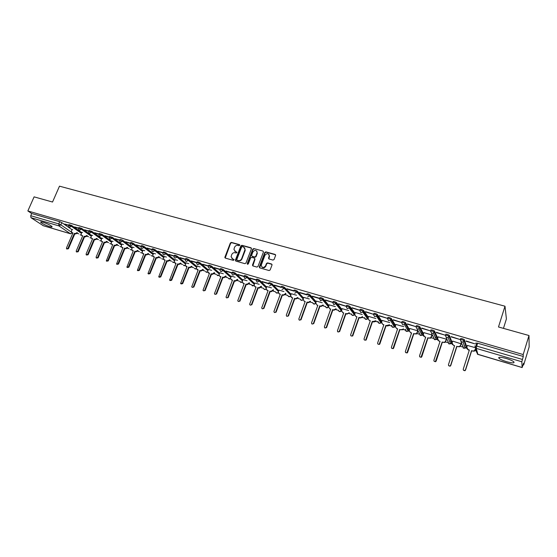 <?xml version="1.0" encoding="UTF-8"?>
<svg xmlns="http://www.w3.org/2000/svg" width="557" height="557" viewBox="0 0 557 557"><rect width="100%" height="100%" fill="white"/><g stroke="black" fill="none" stroke-linecap="round" stroke-linejoin="round"><path stroke-width="0.84" d="M239.747 245.303L239.426 244.607L231.413 242.399L230.354 242.977L224.812 257.425L225.32 258.093L233.341 260.377L234.121 259.771L232.722 258.97L231.092 256.721L231.74 254.577C232.478 253.094 233.606 252.474 235.131 252.732L236.175 253.024L236.962 252.432L235.562 251.632L233.926 249.355L234.567 247.259C235.305 245.776 236.433 245.164 237.957 245.414L239.002 245.707L239.747 245.303M239.754 244.913L231.698 242.699L230.647 243.27L225.202 258.051M234.086 259.562L232.722 258.97M236.927 252.224L235.562 251.632M506.181 358.464C500.506 356.967 498.104 356.912 498.981 358.297C500.297 359.397 502.846 360.525 506.619 361.688C512.301 363.206 514.717 363.261 513.874 361.869C512.544 360.762 509.982 359.627 506.181 358.464M43.126 222.278C41.134 221.714 40.348 221.735 40.765 222.334C42.492 223.789 45.444 225.216 49.615 226.608C51.627 227.179 52.421 227.159 52.003 226.553C50.276 225.098 47.317 223.67 43.126 222.278M464.329 345.786L464.712 345.904M449.652 341.462L450.153 341.622M435.198 337.208L435.797 337.403M420.967 333.023L421.642 333.246M406.958 328.895L407.682 329.138M393.165 324.842L393.91 325.093M379.589 320.853L380.334 321.104M366.234 316.926L366.931 317.163M353.082 313.069L353.716 313.278M340.139 309.274L340.675 309.448M327.398 305.535L327.808 305.661M273 260.084L274.086 259.499L275.645 255.336L275.13 254.417L265.884 251.875L264.798 252.46L259.297 267.047L259.813 267.903L269.066 270.535L270.159 269.95L272.046 264.916L271.531 263.99L267.555 262.876L266.469 263.461L265.55 265.898C263.405 268.209 261.971 267.959 261.254 265.139L264.965 255.217C267.151 252.899 268.578 253.17 269.247 256.032L268.509 258.086L269.031 258.977L273 260.084M27.85 210.95L34.102 196.865L52.532 202.031L59.488 186.17L504.99 306.211L498.487 326.98L528.99 335.523L523.19 354.551L27.85 210.95L31.693 213.526L30.726 215.712L58.757 223.907L60.845 224.847L71.484 232.165M251.423 248.777L250.956 247.774L241.947 245.296L240.889 245.874L235.409 260.084L235.862 261.094L244.878 263.656L245.95 263.078L251.423 248.777M253.839 248.568L262.967 251.075L263.482 251.931L257.975 266.49L256.895 267.075L252.975 265.961L252.453 265.139L254.779 258.914L254.257 258.086L251.673 257.362L250.594 257.947L248.283 264.004L247.204 263.698L252.767 249.146L253.839 248.568L262.967 251.075M476.576 346.043L475.769 343.084L477.614 343.203L476.701 346.085L477.593 343.196M528.99 335.523L529.15 346.914L523.664 364.967L523.1 364.807M77.249 233.39L78.76 233.836M87.052 236.279L88.598 236.732M96.967 239.204L98.547 239.67M107 242.156L108.615 242.636M117.151 245.15L118.801 245.637M127.421 248.178L129.113 248.68M137.816 251.242L139.549 251.75M148.343 254.34L150.112 254.862M158.989 257.48L160.799 258.016M169.774 260.662L171.626 261.205M180.684 263.879L182.578 264.436M191.74 267.137L193.676 267.708M202.922 270.43L204.906 271.015M214.25 273.772L216.276 274.371M225.724 277.156L227.799 277.762M237.345 280.575L239.461 281.201M249.111 284.042L251.277 284.683M261.031 287.558L263.245 288.213M273.104 291.116L275.367 291.784M285.33 294.723L287.649 295.405M290.469 296.233L290.552 296.261C289.403 297.062 288.505 296.846 287.844 295.614M297.723 298.378L300.091 299.074M310.284 302.075L312.7 302.792M323.004 305.828L325.476 306.552M335.899 309.629L338.426 310.374M341.1 311.161L341.483 311.272M348.967 313.48L351.551 314.239M354.182 315.018L354.649 315.151M362.21 317.386L364.856 318.165M367.446 318.924L367.989 319.084M375.641 321.34L378.342 322.134M380.891 322.886L381.517 323.074M389.252 325.351L392.017 326.165M394.523 326.903L395.233 327.112M403.052 329.417L405.879 330.252M408.337 330.976L409.137 331.213M417.047 333.546L419.247 334.193M422.352 335.105L423.236 335.37M431.236 337.73L433.409 338.371M436.556 339.297L437.537 339.589M445.628 341.97L447.772 342.604M450.968 343.544L452.04 343.864M460.228 346.273L462.345 346.9M465.582 347.853L466.759 348.195M475.03 350.638L476.277 351.007M498.682 357.608L499.149 357.747M503.458 328.372L506.404 318.924L504.99 306.211M523.19 354.551L523.281 356.48L521.818 361.765L522.146 367.557L523.58 363.206L523.664 364.967M31.693 213.526L59.724 221.679L61.806 222.619L72.02 229.7M43.237 225.682L30.969 217.696L30.726 215.712M78.662 228.092L74.589 226.901M82.561 232.485L81.872 232.311M88.765 231.03L84.567 229.804M92.608 235.43L91.661 235.158L91.097 236.69L91.174 238.083L92.587 238.744L86.133 253.964L86.203 254.807L87.602 254.417L94.056 239.176L94.885 239.419L96.758 238.389M98.986 234.01L94.662 232.749M102.78 238.417L101.701 238.124M109.325 237.024L104.876 235.722M113.078 241.439L111.797 241.09M119.797 240.074L115.215 238.737M123.494 244.488L121.941 244.036L121.377 245.602L121.412 246.925L122.944 247.705L116.538 264.046L118.014 263.705L124.462 248.157L125.325 248.408L127.254 247.336M130.401 243.165L125.687 241.787M134.042 247.587L132.281 247.064L131.737 249.94L133.304 250.768L126.892 267.193L128.395 266.873L134.843 251.221L135.713 251.479L137.663 250.399M141.13 246.291L136.277 244.878M144.723 250.713L142.801 250.184M151.998 249.452L147.006 247.997M155.528 253.888L153.391 253.289M162.999 252.662L157.868 251.165M166.473 257.097L164.106 256.436M174.139 255.907L168.862 254.368M177.558 260.349L174.954 259.618M185.418 259.193L179.995 257.613M188.774 263.635L185.941 262.834M196.851 262.521L191.274 260.899M200.144 266.97L197.06 266.1M208.422 265.891L202.692 264.227M211.653 270.347L208.318 269.4M220.14 269.31L214.257 267.597M223.308 273.766L219.723 272.749M232.018 272.77L225.975 271.008M235.117 277.226L231.266 276.133M244.05 276.272L237.839 274.462M247.078 280.735L242.956 279.565M256.234 279.823L249.863 277.964M259.2 284.293L254.8 283.04M268.585 283.422L262.048 281.515M271.482 287.892L266.796 286.563M281.104 287.071L274.392 285.114M283.924 291.541L278.953 290.127M293.741 290.747L286.897 288.756M296.533 295.238L291.262 293.734M306.531 294.479L299.575 292.453M309.316 298.991L303.739 297.396M319.495 298.253L312.421 296.192M322.266 302.785L316.383 301.107M332.808 302.291L325.441 299.986M335.398 306.635L329.194 304.867M346.155 306.211L338.642 303.83M348.71 310.541L342.172 308.675M359.683 310.186L352.031 307.729M362.203 314.503L355.331 312.54M365.503 311.948L373.406 314.252L365.594 311.683M375.884 318.513L368.671 316.453M379.268 315.958L387.289 318.298L379.359 315.694M389.761 322.58L382.186 320.421M393.221 320.031L401.36 322.399L393.312 319.76M403.839 326.708L395.895 324.446M407.369 324.153L415.626 326.562L407.459 323.882M417.861 330.823L409.792 328.526M421.726 328.338L430.101 330.781L421.816 328.066M432.072 334.994L423.891 332.661M436.291 332.585L444.785 335.056L436.382 332.306M446.484 339.22L438.178 336.86M451.059 336.888L459.685 339.401L451.149 336.609M461.147 343.815L452.674 341.121M466.049 341.26L474.801 343.808L466.139 340.981M475.142 347.624L467.379 345.437M460.263 339.561L460.555 338.656C461.398 338.398 462.665 338.733 464.35 339.666L466.453 346.029L466.105 347.108M445.565 334.291C446.373 334.026 447.619 334.36 449.311 335.3L451.838 341.733L451.483 342.82M430.791 329.995C431.564 329.716 432.796 330.05 434.481 330.99L437.426 337.5L437.071 338.586M416.225 325.754C416.963 325.469 418.182 325.803 419.874 326.743L423.216 333.33L422.854 334.416M401.869 321.577C402.579 321.285 403.776 321.612 405.468 322.566L409.207 329.215L408.838 330.301M387.721 317.455C388.396 317.163 389.58 317.49 391.272 318.437L395.386 325.156L395.01 326.249M373.768 313.396C374.408 313.09 375.578 313.417 377.277 314.371L381.761 321.152L381.378 322.245M360.01 309.393C360.623 309.079 361.778 309.407 363.47 310.36L368.309 317.205L367.926 318.298M346.44 305.445C347.025 305.125 348.167 305.445 349.866 306.413L355.046 313.306L354.732 314.239M333.058 301.553C333.615 301.226 334.743 301.546 336.442 302.514L341.914 309.4M319.857 297.71C320.386 297.375 321.5 297.696 323.206 298.663L328.95 305.542M306.837 293.922C307.339 293.581 308.446 293.894 310.145 294.876L316.153 301.748M293.999 290.183C294.472 289.835 295.558 290.155 297.264 291.13L303.523 297.995M281.062 287.182L281.32 286.493C281.779 286.145 282.859 286.458 284.557 287.44L291.053 294.305M268.544 283.527L268.801 282.845C269.247 282.503 270.319 282.817 272.011 283.785L278.751 290.663M256.199 279.927L256.457 279.238C256.888 278.904 257.947 279.224 259.632 280.185L266.608 287.071M244.008 276.369L244.272 275.687C244.69 275.36 245.734 275.673 247.412 276.627L254.619 283.52M231.977 272.86L232.241 272.185C232.645 271.858 233.682 272.171 235.353 273.118L242.782 280.025M220.106 269.4L220.37 268.718C220.767 268.404 221.79 268.718 223.448 269.658L231.099 276.571M208.388 265.981L208.652 265.306C209.035 264.993 210.052 265.306 211.702 266.239L219.555 273.167M196.816 262.605L197.081 261.929C197.45 261.623 198.459 261.936 200.102 262.862L208.165 269.804M185.39 259.277L185.655 258.601C186.017 258.302 187.02 258.608 188.656 259.527L196.906 266.483M174.111 255.983L174.376 255.315C174.731 255.022 175.72 255.329 177.349 256.241L185.794 263.203M162.971 252.739L163.243 252.063C163.584 251.778 164.566 252.084 166.188 252.989L174.814 259.973M151.97 249.529L152.242 248.861C152.576 248.582 153.551 248.888 155.159 249.78L163.974 256.77M141.102 246.361L141.381 245.693C141.708 245.421 142.676 245.728 144.27 246.612L153.259 253.616M130.373 243.228L130.651 242.567C130.972 242.295 131.925 242.601 133.52 243.486L142.676 250.497M119.776 240.137L120.047 239.475C120.368 239.211 121.315 239.517 122.902 240.394L132.218 247.419M109.304 237.087L109.583 236.426L112.41 237.338L121.886 244.377M98.958 234.072L99.237 233.411L102.042 234.323L111.679 241.369M88.737 231.092L89.016 230.431L91.801 231.343L101.59 238.403M78.641 228.147L78.92 227.486L81.684 228.398L91.62 235.465M68.657 225.237L68.943 224.582L71.686 225.494L81.761 232.568M68.685 225.181L64.73 224.032M72.633 229.575L72.132 229.449M64.633 224.248L68.588 225.404M523.281 356.48L477.614 343.203M74.492 227.124L81.343 229.199L91.285 236.252M84.469 230.027L88.667 231.252M94.565 232.972L101.701 235.138L111.344 242.17M104.779 235.952L112.061 238.159L121.551 245.177M115.125 238.967L122.554 241.216L131.884 248.227M125.59 242.017L130.303 243.388M136.186 245.108L141.025 246.514M146.909 248.234L151.887 249.682M157.77 251.395L162.874 252.885M168.771 254.605L174.007 256.129M179.904 257.849L185.286 259.416M191.176 261.136L196.705 262.744M202.595 264.464L208.269 266.114M214.167 267.833L219.98 269.532M225.877 271.252L231.851 272.993M237.748 274.712L243.875 276.495M249.773 278.215L256.06 280.046M261.95 281.765L268.404 283.645M274.295 285.365L280.909 287.294M286.806 289.006L293.588 290.991M299.478 292.704L306.441 294.737M312.331 296.449L319.467 298.531M325.351 300.244L332.675 302.381M338.552 304.094L346.064 306.28M351.933 307.993L359.641 310.242M234.734 251.2L235.848 251.917M231.928 258.566L233.014 259.256M251.402 248.137L242.232 245.588L241.167 246.166L235.729 261.045M242.358 246.626L241.613 247.036L236.809 259.513L237.129 260.223L238.229 260.537C239.768 260.801 240.909 260.182 241.647 258.685L245.108 249.369L243.465 246.932L242.358 246.626M244.627 247.698L245.212 250.42L241.933 258.97C241.195 260.467 240.053 261.08 238.514 260.815L237.414 260.502M254.702 258.448L255.002 259.388L252.815 265.891M254.11 248.861L253.038 249.439L247.482 264.394M257.028 253.066L257.153 252.572C256.387 249.863 254.967 249.647 252.899 251.924L251.576 255.447L252.098 256.248L254.681 256.972L255.76 256.387L257.028 253.066L257.292 253.351L256.798 251.061M257.292 253.351L256.032 256.68L254.953 257.257L252.37 256.533M268.92 254.382L269.504 256.324L268.829 258.894M261.901 267.068C263.398 268.258 264.7 267.966 265.814 266.176L265.55 265.898M271.983 264.366L267.82 263.162L266.733 263.746L265.814 266.176M275.597 254.807L266.142 252.168L265.062 252.753L259.646 267.833M77.52 232.972L75.696 233.961L74.373 233.369L75.181 233.606L77.012 232.617M72.138 229.428L71.498 230.925L71.595 232.339L72.939 232.944L66.485 247.962L66.561 248.819L67.912 248.401L74.373 233.369M74.882 233.717L68.434 248.742L66.854 249.007M72.863 233.118L72.118 232.701M87.331 235.841L85.479 236.85L84.657 236.607L84.156 236.252L84.977 236.495L86.829 235.486M81.879 232.283L81.238 233.794L81.329 235.193L82.708 235.827L76.246 250.949L76.323 251.799L77.701 251.388L84.156 236.252M84.657 236.607L78.21 251.729L76.636 252.001M82.631 236.008L81.858 235.576M97.252 238.744L95.379 239.775L94.056 239.176M94.551 239.531L88.103 254.751L86.537 255.029M92.511 238.925L91.717 238.487M107.292 241.675L105.398 242.734L104.068 242.135L104.911 242.386L106.812 241.327M101.715 238.104L101.137 240.993L102.585 241.696L96.131 257.021L96.194 257.849L97.614 257.473L104.068 242.135M104.556 242.483L98.116 257.807L96.556 258.093M102.509 241.877L101.687 241.432M117.45 244.655L115.536 245.728L114.206 245.129L115.055 245.379L116.977 244.307M111.804 241.063L111.219 243.945L112.702 244.683L106.303 260.934L107.752 260.572L114.206 245.129M114.686 245.477L108.239 260.899L106.693 261.191M112.625 244.864L111.776 244.405M127.72 247.684L125.791 248.756L124.462 248.157M124.935 248.506L118.495 264.032L116.956 264.331M122.867 247.893L121.99 247.419M138.122 250.741L136.173 251.82L134.843 251.221M135.302 251.562L128.862 267.2L127.344 267.513M133.227 250.949L132.322 250.469M145.802 254.667L145.349 254.319L146.233 254.584L148.197 253.498L148.642 253.839L146.679 254.925L145.802 254.667L139.368 270.41L137.844 270.723M142.815 250.156L142.181 252.982L143.797 253.86L137.37 270.382L138.902 270.082L145.349 254.319M143.72 254.048L142.78 253.553M156.426 257.807L155.988 257.459L156.879 257.724L158.856 256.638L159.295 256.979L157.318 258.065L156.426 257.807L149.993 273.654L148.454 273.974M153.405 253.261L152.75 256.053L154.407 257L147.981 273.605L149.541 273.334L155.988 257.459M154.331 257.188L153.363 256.673M167.184 260.982L166.752 260.641L167.65 260.906L169.648 259.813L170.08 260.154L168.082 261.247L167.184 260.982L160.75 276.94L159.205 277.261M164.12 256.408L163.445 259.165L165.157 260.168L158.717 276.857L160.312 276.62L166.752 260.641M165.081 260.363L164.071 259.834M178.066 264.199L177.648 263.858L178.56 264.129L180.579 263.029L180.997 263.364L178.985 264.464L178.066 264.199L171.647 280.268L170.08 280.589M174.968 259.59L174.278 262.298L176.033 263.384L169.586 280.15L171.215 279.948L177.648 263.858M175.956 263.572L174.919 263.036M189.095 267.451L188.684 267.116L189.61 267.388L191.636 266.281L192.047 266.622L190.014 267.722L189.095 267.451L182.675 283.638L181.095 283.959M185.954 262.807L185.244 265.466L187.048 266.636L180.593 283.478L182.25 283.325L188.684 267.116M186.971 266.824L185.899 266.267M203.326 269.679L201.188 271.022L199.852 270.417L200.792 270.688L202.929 269.337M197.074 266.072L196.349 268.669L198.195 269.922L191.733 286.841C192.256 287.614 192.819 287.572 193.432 286.737L199.852 270.417M200.248 270.751L193.836 287.05L192.242 287.37M198.118 270.117L197.011 269.546M214.668 272.972L212.502 274.364L211.549 274.086L211.166 273.752L212.113 274.037L214.285 272.638M208.332 269.372L207.594 271.9L209.488 273.257L203.02 290.246C203.521 291.074 204.099 291.053 204.746 290.19L211.166 273.752M211.549 274.086L205.143 290.503L203.535 290.824M209.411 273.452L208.262 272.86M226.163 276.307L223.956 277.748L222.619 277.135L223.58 277.421L225.787 275.973M219.73 272.714L218.985 275.165L219.959 276.349L220.92 276.634L214.452 293.678C214.932 294.576 215.524 294.583 216.207 293.692L222.619 277.135M222.995 277.463L216.596 294.005L214.967 294.319M220.844 276.829L219.653 276.216M237.797 279.677L235.555 281.174L234.581 280.888L234.219 280.561L235.193 280.846L237.435 279.349M231.28 276.105L230.521 278.458L231.531 279.767L232.499 280.053L226.031 297.153C226.49 298.12 227.082 298.148 227.82 297.236L234.219 280.561M234.581 280.888L228.196 297.549L226.546 297.863M232.422 280.248L231.19 279.614M249.585 283.088L247.308 284.648L245.964 284.028L246.953 284.321L249.237 282.761M242.97 279.53L242.218 281.786L243.242 283.228L244.224 283.513L237.762 300.662C238.187 301.713 238.793 301.769 239.58 300.829L245.964 284.028M246.319 284.355L239.942 301.135L238.271 301.448M244.147 283.715L242.873 283.06M261.525 286.542L259.207 288.164L257.87 287.544L258.866 287.837L261.184 286.214M254.814 283.005L254.076 285.149L255.106 286.73L256.102 287.022L249.654 304.213C250.03 305.347 250.643 305.431 251.486 304.463L257.87 287.544M258.211 287.865L251.834 304.77L250.149 305.083M256.025 287.224L254.709 286.542M273.619 290.037L271.259 291.722L269.922 291.102L270.932 291.402L273.292 289.71M266.81 286.521L266.086 288.547L267.13 290.274L268.133 290.573L261.713 307.805C262.034 309.024 262.646 309.135 263.552 308.153L269.922 291.102M270.249 291.422L263.886 308.453L262.18 308.759M268.063 290.775L266.692 290.065M285.873 293.567L285.65 294.18L283.471 295.328L282.134 294.709L283.158 295.008L285.337 293.859L285.567 293.247M278.966 290.086L278.27 291.986L279.301 293.873L280.324 294.173L273.933 311.44C274.183 312.742 274.803 312.895 275.778 311.885L282.134 294.709M282.448 295.029L276.098 312.185L274.364 312.484M280.248 294.375L278.834 293.636M294.806 298.677L294.507 298.364L295.544 298.67L297.744 297.508L298.044 297.828L295.844 298.984L294.806 298.677L288.47 315.965L286.716 316.258M291.276 293.699L290.629 295.475L291.638 297.515L292.676 297.821L286.319 315.123C286.5 316.508 287.113 316.689 288.164 315.666L294.507 298.364M292.599 298.023L291.13 297.25M307.332 302.374L307.046 302.061L308.098 302.374L310.312 301.205L310.528 301.692L308.383 302.688L307.332 302.374L301.01 319.795L299.227 320.073M303.753 297.361L303.119 299.088L304.136 301.205L305.187 301.511L298.851 318.931C298.977 320.296 299.589 320.519 300.676 319.593L307.046 302.061M305.111 301.72L304.136 301.205M320.024 306.127L319.753 305.814L320.818 306.127L323.053 304.958L323.325 305.271L321.09 306.441L320.024 306.127L313.709 323.673L311.906 323.944M316.397 301.065L315.763 302.813L316.801 304.944L317.866 305.257L311.544 322.809C311.635 324.139 312.24 324.39 313.347 323.561L319.753 305.814M317.789 305.466L316.801 304.944M332.884 309.922L332.626 309.615L333.706 309.936L335.962 308.759L336.219 309.065L333.963 310.242L332.884 309.922L326.583 327.607L324.752 327.864M329.208 304.825L328.574 306.58L329.64 308.731L330.719 309.051L324.404 326.736C324.466 328.031 325.058 328.317 326.179 327.579L332.626 309.615M330.642 309.26L329.64 308.731M345.918 313.772L345.674 313.466L346.767 313.793L348.745 313.145L349.044 312.609L349.288 312.916L347.011 314.099L345.918 313.772L339.631 331.596L337.772 331.84M342.186 308.627L341.559 310.402L342.646 312.574L343.739 312.895L337.445 330.719C337.479 331.979 338.064 332.285 339.192 331.645L345.674 313.466M343.662 313.111L342.646 312.574M359.126 317.678L358.896 317.372L360.01 317.699L361.918 317.156L362.308 316.508L362.53 316.815L362.141 317.462L360.233 318.005L359.126 317.678L352.86 335.634L352.609 336.038L350.966 335.864M355.345 312.491L354.718 314.273L355.832 316.467L356.94 316.794L350.659 334.757C350.673 335.982 351.244 336.317 352.372 335.76L358.896 317.372M356.863 317.01L355.832 316.467M372.515 321.633L375.961 320.769L375.481 321.507L373.643 321.96L372.515 321.633L366.269 339.735L365.956 340.195L364.341 339.937M368.685 316.404L368.059 318.2L369.194 320.414L370.314 320.741L364.062 338.844C364.055 340.042 364.612 340.397 365.74 339.916L372.306 321.333M370.245 320.957L369.194 320.414M386.092 325.636L389.573 324.773L389.002 325.601L387.233 325.977L386.092 325.636L379.867 343.885L379.491 344.393L377.904 344.066M382.206 320.366L381.587 322.183L382.743 324.411L383.884 324.745L377.639 342.994C377.618 344.156 378.168 344.532 379.289 344.122L385.897 325.344M383.808 324.968L382.743 324.411M399.856 329.702L402.537 329.452L403.372 328.839L402.711 329.744L399.856 329.702L393.646 348.097L393.221 348.654L391.648 348.243M395.916 324.39L395.296 326.214L396.48 328.47L397.635 328.811L391.418 347.199C391.376 348.334 391.919 348.731 393.033 348.383L399.675 329.41M404.556 324.522L404.939 323.387M397.559 329.027L396.48 328.47M417.994 331.081L416.615 333.928L413.809 333.824L416.462 333.636L417.834 330.816M409.813 328.463L409.2 330.308L410.412 332.578L411.581 332.926L405.378 351.467C405.336 352.574 405.865 352.985 406.972 352.692L413.649 333.539M413.809 333.824L407.627 352.365L407.139 352.957L405.587 352.484M411.505 333.149L410.412 332.578M432.183 335.237L430.721 338.169L427.964 338.008L430.589 337.876L432.037 334.98M423.912 332.599L423.292 334.458L424.531 336.748L425.722 337.103L419.546 355.791C419.491 356.884 420.013 357.302 421.106 357.058L427.825 337.723M427.964 338.008L421.802 356.696L421.259 357.322L419.72 356.772M425.645 337.326L423.473 335.962M446.575 339.457L445.029 342.458L442.314 342.249L444.911 342.172L446.449 339.206M438.206 336.79L437.593 338.663L438.86 340.981L440.058 341.337L433.91 360.177C433.847 361.249 434.363 361.681 435.449 361.486L442.195 341.963M442.314 342.249L436.173 361.089L435.581 361.744L434.049 361.117M439.988 341.559L437.732 340.09M461.175 343.732L460.555 345.674L459.553 346.795L456.872 346.545L459.448 346.517L460.458 345.396L461.064 343.495M452.702 341.044L452.089 342.931L453.384 345.27L454.609 345.632L448.476 364.626C448.413 365.684 448.921 366.13 450.007 365.97L450.648 365.288L456.768 346.266M456.872 346.545L450.759 365.545L450.119 366.221L448.587 365.51M454.533 345.855L452.187 344.268M475.706 348.954L474.279 351.195L471.64 350.91L474.202 350.924L475.622 348.682M467.407 345.354L466.794 347.262L468.124 349.622L469.363 349.984L463.257 369.145C463.187 370.182 463.696 370.635 464.768 370.509L465.457 369.813L471.556 350.632M476.52 345.848L477.384 343.14M477.537 343.182L476.618 346.057M471.64 350.91L465.548 370.064L464.865 370.76L463.333 369.966M469.286 350.214L468.214 349.893L466.85 348.501M521.818 361.765L476.235 348.383L477.913 354.419L476.576 352.052L475.413 347.923M477.293 354.113L522.132 367.516M61.806 222.619L60.845 224.847L58.958 225.912L30.969 217.696M42.889 225.578L70.405 233.731L58.958 225.912L58.757 223.907L59.724 221.679M464.434 339.784L464.113 340.793L466.139 347.011L465.116 348.146L463.682 348.243L460.952 341.761M449.388 335.405L449.06 336.407L451.525 342.708L450.578 343.801L449.088 343.934L446.136 337.493M434.557 331.088L434.23 332.083L437.113 338.468L436.249 339.512L434.704 339.686L431.522 333.26M419.943 326.834L419.609 327.822L422.902 334.291L422.129 335.272L420.514 335.502L417.109 329.062M405.531 322.642L405.204 323.624L408.887 330.169L408.197 331.088L406.526 331.373L405.294 329.236M391.327 318.507L391 319.481L395.066 326.096L394.467 326.945L392.727 327.3L391.487 325.323M377.326 314.433L376.992 315.394L381.434 322.085L380.932 322.858L379.115 323.283L377.883 321.459M363.519 310.416L363.185 311.37L367.989 318.131L367.571 318.806L365.691 319.314L364.473 317.636M349.9 306.454L349.566 307.401L354.725 314.225L354.398 314.802L352.449 315.408L351.251 313.849M336.47 302.542L336.136 303.481L341.594 310.319M323.227 298.691L322.893 299.624L328.623 306.454M310.158 294.89L309.824 295.816L315.826 302.646M293.657 291.102C294.131 290.754 295.224 291.074 296.93 292.049L297.264 291.13L296.937 292.056L303.196 298.893M284.557 287.44L284.216 288.345L290.726 295.196M272.011 283.785L271.67 284.69L278.423 291.541M259.632 280.185L259.29 281.083L266.281 287.941M247.412 276.627L247.071 277.518L254.291 284.39M235.353 273.118L235.012 274.002L242.455 280.888M223.448 269.658L223.113 270.535L230.765 277.428M211.702 266.239L211.361 267.109L219.228 274.016M200.102 262.862L199.761 263.726L207.831 270.646M188.656 259.527L188.315 260.391L196.579 267.325M177.349 256.241L177.008 257.09L185.46 264.039M166.188 252.989L165.84 253.839L174.48 260.794M155.159 249.78L154.818 250.622L163.64 257.599M144.27 246.612L143.929 247.447L152.924 254.431M133.52 243.486L133.179 244.314L142.341 251.311M122.902 240.394L122.554 241.216L120.584 242.316L119.88 241.752L119.706 240.297M112.41 237.338L112.061 238.159L110.105 239.252L109.437 238.73L109.235 237.24M102.042 234.323L101.701 235.138L99.759 236.231L99.118 235.743L98.895 234.219M91.801 231.343L91.459 232.151L101.256 239.19M81.684 228.398L81.343 229.199L79.428 230.285L78.843 229.86L78.579 228.286M71.686 225.494L71.345 226.288L81.426 233.348M68.602 225.376L71.345 226.288L69.451 227.36L68.887 226.971L68.602 225.376M81.329 235.2L80.152 234.803L81.433 235.319M88.674 231.239L91.459 232.151L89.531 233.237L88.918 232.784L88.674 231.239M130.303 243.395C130.63 243.124 131.584 243.437 133.179 244.314L131.187 245.421L130.449 244.802L130.303 243.395M141.032 246.528C141.367 246.257 142.327 246.563 143.929 247.447L141.924 248.561L141.151 247.893L141.032 246.528M151.901 249.696C152.235 249.418 153.21 249.731 154.818 250.622L152.792 251.743L151.984 251.005L151.901 249.696M162.895 252.913C163.243 252.627 164.224 252.934 165.84 253.839L163.8 254.96L162.957 254.159L162.895 252.913M174.035 256.164C174.39 255.872 175.378 256.185 177.008 257.09L174.947 258.225L174.062 257.341L174.035 256.164M185.314 259.458C185.676 259.158 186.679 259.471 188.315 260.391L186.233 261.525L185.314 260.558L185.314 259.458M196.739 262.793C197.108 262.493 198.118 262.8 199.761 263.726L197.665 264.867L196.718 263.802L196.739 262.793M208.311 266.176C208.694 265.863 209.71 266.176 211.361 267.109L209.244 268.258L208.262 267.082L208.311 266.176M220.029 269.595C220.426 269.282 221.449 269.595 223.113 270.535L220.976 271.684L219.966 270.396L220.029 269.595M231.9 273.062C232.304 272.742 233.341 273.055 235.012 274.002L232.861 275.165L231.823 273.745L231.9 273.062M243.931 276.578C244.349 276.251 245.393 276.564 247.071 277.518L244.899 278.688L243.931 276.578M256.116 280.136C256.547 279.809 257.606 280.122 259.29 281.083L257.097 282.253L256.116 280.136M268.411 284L268.467 283.743C268.913 283.409 269.978 283.722 271.67 284.69L269.463 285.866M280.951 287.509L280.979 287.398C281.438 287.057 282.517 287.37 284.216 288.345L281.988 289.536M303.168 298.97L296.93 292.049L294.681 293.247M306.503 294.848C307.004 294.507 308.105 294.827 309.81 295.802L307.548 297.013M319.523 298.643C320.052 298.308 321.166 298.629 322.872 299.596L320.595 300.829L319.523 298.643M332.724 302.493C333.281 302.166 334.409 302.486 336.108 303.454L333.817 304.693L332.724 302.493M341.511 310.562L341.163 310.541M346.106 306.392C346.691 306.072 347.833 306.399 349.531 307.36L349.232 307.993L347.227 308.62L346.106 306.392M359.676 310.346C360.288 310.033 361.444 310.36 363.143 311.321L362.753 312.066L360.825 312.595L359.676 310.346M373.434 314.357C374.081 314.057 375.251 314.378 376.943 315.339L376.469 316.188L374.61 316.627L373.434 314.357M387.387 318.43C388.062 318.131 389.246 318.458 390.944 319.412L390.38 320.352L388.591 320.714L387.387 318.43M401.541 322.552C402.251 322.266 403.449 322.594 405.141 323.54L404.493 324.571L402.774 324.863L401.541 322.552M415.898 326.736C416.636 326.458 417.854 326.792 419.546 327.732L418.815 328.832L417.158 329.076L415.898 326.736M430.464 330.983C431.236 330.712 432.469 331.046 434.154 331.986L433.346 333.156L431.752 333.344L430.464 330.983M445.238 335.293C446.046 335.029 447.292 335.37 448.984 336.303L448.093 337.528L446.554 337.674L445.238 335.293M460.228 339.666C461.071 339.408 462.338 339.749 464.03 340.682L463.055 341.963L461.579 342.068L460.228 339.666M91.181 238.083L89.935 237.679M101.144 241L99.835 240.589L101.235 241.125M111.226 243.952L109.854 243.527M121.426 246.939L119.992 246.507L121.51 247.071M131.751 249.961L130.241 249.515M142.195 253.017L140.622 252.565M152.778 256.109L151.121 255.642M163.48 259.235L161.753 258.761M174.32 262.403L173.248 262.507L172.51 261.915M185.293 265.605L184.165 265.731L183.406 265.104M196.398 268.843L195.222 268.989L194.428 268.335M207.65 272.122L206.41 272.296L205.589 271.6M219.04 275.437L217.738 275.638L216.889 274.9M230.577 278.792L229.212 279.022L228.335 278.242M242.26 282.19L240.833 282.455L239.921 281.626M254.096 285.623L252.6 285.929L251.66 285.045M266.086 289.097L264.519 289.445L263.545 288.505M278.235 292.613L276.592 293.01L275.583 292M290.545 296.164L288.825 296.623L287.781 295.544M303.015 299.757L301.212 300.279L300.139 299.123M315.659 303.384L313.772 303.99L312.658 302.743M325.42 306.489C326.172 308.07 327.189 308.265 328.477 307.06L326.493 307.743L325.351 306.406M341.483 310.702L339.38 311.551L338.21 310.11M72.201 232.791L70.405 233.731L72.389 232.972M476.701 346.085L476.235 348.383L474.856 345.953L476.701 346.085L522.375 359.432M522.146 367.557L477.997 354.44M75.696 233.961L75.181 233.606M72.64 233.056L72.132 232.708M68.434 248.742L67.912 248.401M85.479 236.85L84.977 236.495M82.394 235.938L81.886 235.583M78.21 251.729L77.701 251.388M95.379 239.775L94.885 239.419M92.26 238.849L91.759 238.5M88.103 254.751L87.602 254.417M105.398 242.734L104.911 242.386M102.237 241.801L101.75 241.453M98.116 257.807L97.614 257.473M115.536 245.728L115.055 245.379M112.34 244.781L111.86 244.432M108.239 260.899L107.752 260.572M125.791 248.756L125.325 248.408M122.561 247.802L122.087 247.454M118.495 264.032L118.014 263.705M136.173 251.82L135.713 251.479M132.9 250.852L132.441 250.511M128.862 267.2L128.395 266.873M146.679 254.925L146.233 254.584M143.365 253.95L142.912 253.602M139.368 270.41L138.902 270.082M157.318 258.065L156.879 257.724M153.962 257.076L153.523 256.735M149.993 273.654L149.541 273.334M168.082 261.247L167.65 260.906M164.691 260.244L164.252 259.903M160.75 276.94L160.312 276.62M178.985 264.464L178.56 264.129M175.546 263.454L175.121 263.113M171.647 280.268L171.215 279.948M190.014 267.722L189.61 267.388M186.532 266.699L186.122 266.357M182.675 283.638L182.25 283.325M201.188 271.022L200.792 270.688M203.235 269.915L202.839 269.581M197.665 269.985L197.262 269.651M193.836 287.05L193.432 286.737M212.502 274.364L212.113 274.037M214.563 273.25L214.18 272.916M208.931 273.313L208.541 272.979M205.143 290.503L204.746 290.19M223.956 277.748L223.58 277.421M226.038 276.627L225.662 276.293M220.342 276.683L219.959 276.349M216.596 294.005L216.207 293.692M235.555 281.174L235.193 280.846M237.658 280.046L237.296 279.718M231.893 280.094L231.531 279.767M228.196 297.549L227.82 297.236M247.308 284.648L246.953 284.321M249.425 283.513L249.076 283.186M243.597 283.555L243.242 283.228M239.942 301.135L239.58 300.829M255.454 287.05L255.106 286.73M251.834 304.77L251.486 304.463M499.281 357.322L498.981 358.297M40.967 221.867L40.765 222.334M310.145 294.876L309.734 296.032L315.742 302.869M323.206 298.663L322.726 299.972L328.505 306.844M336.442 302.514L335.885 303.962L341.392 310.841C340.048 312.094 339.011 311.878 338.287 310.193M349.866 306.413L349.232 307.993L354.398 314.802C352.978 315.951 351.954 315.666 351.328 313.946M363.47 310.36L362.753 312.066L367.571 318.806C366.081 319.857 365.072 319.495 364.543 317.734M377.277 314.371L376.469 316.188L380.932 322.858C379.359 323.805 378.37 323.373 377.952 321.556M391.272 318.437L390.38 320.352L394.467 326.945C392.824 327.801 391.849 327.293 391.55 325.427M405.468 322.566L404.493 324.571L408.197 331.088C406.471 331.847 405.517 331.262 405.35 329.333M419.874 326.743L418.815 328.832L422.129 335.272L420.006 335.265M434.481 330.99L433.346 333.156L436.249 339.512L434.168 339.436M449.311 335.3L448.093 337.528L450.578 343.801L448.524 343.669M464.35 339.666L463.055 341.963L465.116 348.146L463.09 347.958M89.942 237.679L91.278 238.201M109.861 243.534L111.316 244.077M130.261 249.529L131.835 250.093M140.643 252.579L142.279 253.15M151.149 255.663L152.848 256.241M161.781 258.782L163.549 259.367M172.545 261.936L174.383 262.528M183.434 265.132L185.349 265.731M194.463 268.363L196.454 268.968M205.63 271.635L207.698 272.241M216.938 274.942L219.082 275.555M228.384 278.284L230.612 278.911M239.976 281.675L242.295 282.295M251.715 285.093L254.124 285.727M263.6 288.561C264.22 289.633 265.055 289.842 266.107 289.194M275.645 292.063C276.286 293.212 277.149 293.428 278.249 292.704M300.209 299.2C300.891 300.536 301.824 300.745 303.022 299.826M312.728 302.82C313.438 304.275 314.42 304.477 315.659 303.433M43.063 225.662L70.572 233.808"/></g></svg>

